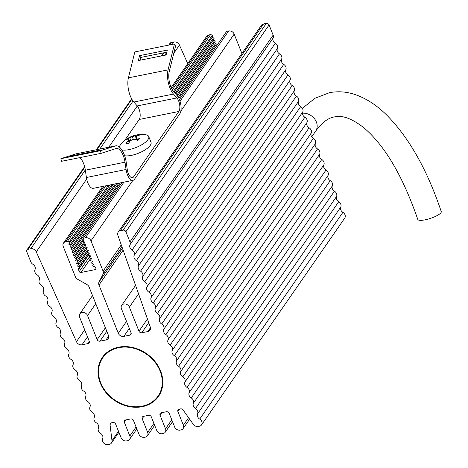 <?xml version="1.0" encoding="UTF-8"?>
<svg xmlns="http://www.w3.org/2000/svg" width="468" height="468" viewBox="0 0 468 468"><rect width="100%" height="100%" fill="white"/><g stroke="black" fill="none" stroke-linecap="round" stroke-linejoin="round"><path stroke-width="0.7" d="M124.634 155.727A15.742 5.493 -21.8 0 0 147.104 148.485A15.742 5.493 -21.8 0 0 151.024 142.29L148.719 136.527A15.742 5.493 -21.8 0 0 145.542 134.731A26.986 26.986 0 0 0 120.545 144.729A15.742 5.493 -21.8 0 0 119.375 147.046M121.82 149.854A15.742 5.493 -21.8 0 0 123.938 150.123A15.742 5.493 -21.8 0 0 144.799 142.722A15.742 5.493 -21.8 0 0 148.719 136.527M125.939 143.454A26.331 14.327 46.2 0 1 127.261 143.436A26.331 14.327 46.2 0 1 128.647 143.541A26.84 14.227 -90.4 0 1 129.987 141.049A26.968 23.874 -40.3 0 1 132.526 139.616A26.968 22.405 19.1 0 1 135.287 139.172A26.84 9.389 53.2 0 1 137.422 140.429A26.331 18.24 -81 0 1 139.996 138.469A26.84 20.838 -128.2 0 0 136.908 137.937A26.968 4.709 -109.1 0 0 136.065 136.919A26.968 8.219 -98.1 0 1 136.773 135.878A26.84 21.785 -66.7 0 1 139.774 135.065A26.331 16.245 -120.4 0 0 138.399 134.948A26.331 16.245 -120.4 0 0 137.065 134.971A26.84 16.187 76.3 0 0 135.071 135.825A26.968 25.845 127.2 0 0 132.345 136.796A26.968 24.371 -143.5 0 0 129.765 137.703A26.84 11.343 -114.7 0 0 128.291 138.089A26.331 20.165 83.8 0 0 125.716 140.049A26.84 18.878 36.5 0 1 128.15 138.938A26.968 2.738 59.6 0 1 128.805 139.493A26.968 10.191 70 0 0 128.285 140.997A26.84 23.745 96.1 0 0 125.939 143.454M136.72 139.341L135.071 135.825M137.352 135.685L137.065 134.971M136.931 140.119L136.065 136.919M137.58 140.289L136.908 137.937M129.098 142.623L128.285 140.997M129.806 141.348L128.805 139.493M128.776 139.47L128.291 138.089M130.671 140.634L129.765 137.703M133.362 139.452L132.345 136.796M174.47 43.951L168.071 69.872A16.193 7.078 78.6 0 0 169.978 88.007A16.193 7.078 78.6 0 0 173.482 94.056L176.904 97.941A7.95 3.475 -101.4 0 1 178.858 111.478L133.614 176.816A7.95 3.475 -101.4 0 1 132.415 177.694A7.95 3.475 -101.4 0 1 128.314 173.552A7.95 3.475 -101.4 0 1 127.273 169.603L126.22 162.308A16.193 7.078 78.6 0 0 115.742 145.84A16.193 7.078 78.6 0 0 115.403 145.928L100.544 150.702L101.135 153.334L115.994 148.555A13.49 5.897 -101.4 0 1 116.275 148.485A13.49 5.897 -101.4 0 1 125.003 162.209L126.062 169.504A10.647 4.651 78.6 0 0 127.46 174.792A10.647 4.651 78.6 0 0 132.947 180.338A10.647 4.651 78.6 0 0 134.55 179.162L179.8 113.823A10.647 4.651 78.6 0 0 177.179 95.694L173.757 91.804A13.49 5.897 -101.4 0 1 170.838 86.767A13.49 5.897 -101.4 0 1 169.246 71.651L175.646 45.729L174.47 43.951L134.813 51.93L128.413 77.852A16.193 7.078 78.6 0 0 130.32 95.987A16.193 7.078 78.6 0 0 133.825 102.036L137.241 105.92A7.95 3.475 -101.4 0 1 139.201 119.463L124.523 140.657M79.823 157.622A13.49 5.897 -101.4 0 1 85.346 170.194L86.399 177.489A10.647 4.651 78.6 0 0 87.797 182.777A10.647 4.651 78.6 0 0 93.29 188.317L132.947 180.338M166.784 52.194L140.722 57.441L140.031 60.237M139.546 55.657L138.335 60.577L166.093 54.99L167.31 50.07L139.546 55.657L140.722 57.441M115.742 145.84L76.085 153.82A16.193 7.078 78.6 0 0 75.746 153.908L60.887 158.681L61.478 161.314L101.135 153.334M97.42 150.994L100.24 150.088L72.481 155.674L69.656 156.581L97.42 150.994M100.544 150.702L60.887 158.681M72.552 155.996L72.481 155.674M118.708 347.677A33.62 27.869 34.7 0 1 154.522 361.635A33.62 27.869 34.7 0 1 158.049 396.074A33.62 27.869 34.7 0 1 142.108 406.189A33.62 27.869 34.7 0 1 106.294 392.231A33.62 27.869 34.7 0 1 102.767 357.792A33.62 27.869 34.7 0 1 118.708 347.677M123.839 304.019A4.499 3.726 34.7 0 1 129.373 307.137L138.996 331.204A2.246 1.866 -145.3 0 0 141.763 332.766L147.8 331.549A4.499 3.726 -145.3 0 0 149.935 330.192A4.499 3.726 -145.3 0 0 150.205 326.834L117.93 235.439A4.499 3.726 34.7 0 1 118.199 232.081A4.499 3.726 34.7 0 1 120.334 230.724L123.125 230.162A2.246 1.866 34.7 0 1 125.892 231.719L129.964 241.897A4.499 3.726 34.7 0 1 129.981 244.746A4.499 3.726 -145.3 0 0 132.093 250.029A4.499 3.726 34.7 0 1 134.205 255.312A4.499 3.726 -145.3 0 0 136.317 260.6A4.499 3.726 34.7 0 1 138.429 265.882A4.499 3.726 -145.3 0 0 140.546 271.165A4.499 3.726 34.7 0 1 142.658 276.448A4.499 3.726 -145.3 0 0 144.77 281.73A4.499 3.726 34.7 0 1 146.882 287.013A4.499 3.726 -145.3 0 0 148.999 292.295A4.499 3.726 34.7 0 1 151.111 297.584A4.499 3.726 -145.3 0 0 153.223 302.866A4.499 3.726 34.7 0 1 155.335 308.149A4.499 3.726 -145.3 0 0 157.447 313.431A4.499 3.726 34.7 0 1 159.565 318.714A4.499 3.726 -145.3 0 0 161.676 323.996A4.499 3.726 34.7 0 1 163.788 329.279A4.499 3.726 -145.3 0 0 165.9 334.561A4.499 3.726 34.7 0 1 168.018 339.85A4.499 3.726 -145.3 0 0 170.13 345.132A4.499 3.726 34.7 0 1 172.242 350.415A4.499 3.726 -145.3 0 0 174.353 355.698A4.499 3.726 34.7 0 1 176.471 360.98A4.499 3.726 -145.3 0 0 178.583 366.263A4.499 3.726 34.7 0 1 180.695 371.545A4.499 3.726 -145.3 0 0 182.807 376.834A4.499 3.726 34.7 0 1 184.918 382.116A4.499 3.726 -145.3 0 0 187.036 387.399A4.499 3.726 34.7 0 1 189.148 392.681A4.499 3.726 -145.3 0 0 191.26 397.964A4.499 3.726 34.7 0 1 193.372 403.246A4.499 3.726 -145.3 0 0 195.489 408.529A4.499 3.726 34.7 0 1 197.601 413.811A4.499 3.726 -145.3 0 0 199.713 419.1A4.499 3.726 34.7 0 1 201.544 424.891A4.499 3.726 34.7 0 1 199.409 426.243L198.286 426.465A4.499 3.726 34.7 0 1 193.296 424.336L183.082 409.95A2.246 1.866 -145.3 0 0 180.584 408.886L179.092 409.19A2.246 1.866 -145.3 0 0 178.021 409.863A2.246 1.866 -145.3 0 0 177.893 411.542L183.368 425.242A4.499 3.726 34.7 0 1 183.099 428.6A4.499 3.726 34.7 0 1 180.97 429.952L180.174 430.115A4.499 3.726 34.7 0 1 174.646 426.997L169.164 413.302A2.246 1.866 -145.3 0 0 166.397 411.741L161.244 412.782A2.246 1.866 -145.3 0 0 160.179 413.455A2.246 1.866 -145.3 0 0 160.044 415.134L165.52 428.834A4.499 3.726 34.7 0 1 165.257 432.192A4.499 3.726 34.7 0 1 163.121 433.543L162.326 433.707A4.499 3.726 34.7 0 1 156.798 430.589L151.316 416.894A2.246 1.866 -145.3 0 0 148.555 415.332L143.395 416.374A2.246 1.866 -145.3 0 0 142.331 417.046A2.246 1.866 -145.3 0 0 142.196 418.725L147.677 432.426A4.499 3.726 34.7 0 1 147.408 435.784A4.499 3.726 34.7 0 1 145.273 437.135L144.483 437.299A4.499 3.726 34.7 0 1 138.949 434.181L133.474 420.486A2.246 1.866 -145.3 0 0 130.707 418.924L125.553 419.966A2.246 1.866 -145.3 0 0 124.488 420.638A2.246 1.866 -145.3 0 0 124.353 422.317L129.829 436.018A4.499 3.726 34.7 0 1 129.56 439.376A4.499 3.726 34.7 0 1 127.431 440.727L126.635 440.891A4.499 3.726 34.7 0 1 121.107 437.773L115.625 424.078A2.246 1.866 -145.3 0 0 112.858 422.516L111.366 422.82A2.246 1.866 -145.3 0 0 110.302 423.493A2.246 1.866 -145.3 0 0 110.033 424.651L111.987 440.704A4.499 3.726 34.7 0 1 111.448 443.02A4.499 3.726 34.7 0 1 109.313 444.372L108.196 444.6A4.499 3.726 34.7 0 1 103.633 442.997A4.499 3.726 34.7 0 1 102.644 438.633A4.499 3.726 -145.3 0 0 100.532 433.35A4.499 3.726 34.7 0 1 98.42 428.068A4.499 3.726 -145.3 0 0 96.309 422.785A4.499 3.726 34.7 0 1 94.197 417.503A4.499 3.726 -145.3 0 0 92.079 412.214A4.499 3.726 34.7 0 1 89.967 406.932A4.499 3.726 -145.3 0 0 87.855 401.649A4.499 3.726 34.7 0 1 85.743 396.367A4.499 3.726 -145.3 0 0 83.626 391.084A4.499 3.726 34.7 0 1 81.514 385.802A4.499 3.726 -145.3 0 0 79.402 380.519A4.499 3.726 34.7 0 1 77.29 375.237A4.499 3.726 -145.3 0 0 75.178 369.948A4.499 3.726 34.7 0 1 73.061 364.666A4.499 3.726 -145.3 0 0 70.949 359.383A4.499 3.726 34.7 0 1 68.837 354.1A4.499 3.726 -145.3 0 0 66.725 348.818A4.499 3.726 34.7 0 1 64.607 343.535A4.499 3.726 -145.3 0 0 62.496 338.253A4.499 3.726 34.7 0 1 60.384 332.964A4.499 3.726 -145.3 0 0 58.272 327.682A4.499 3.726 34.7 0 1 56.154 322.399A4.499 3.726 -145.3 0 0 54.042 317.117A4.499 3.726 34.7 0 1 51.93 311.834A4.499 3.726 -145.3 0 0 49.819 306.552A4.499 3.726 34.7 0 1 47.707 301.269A4.499 3.726 -145.3 0 0 45.589 295.981A4.499 3.726 34.7 0 1 43.477 290.698A4.499 3.726 -145.3 0 0 41.365 285.416A4.499 3.726 34.7 0 1 39.253 280.133A4.499 3.726 -145.3 0 0 37.136 274.851A4.499 3.726 34.7 0 1 35.024 269.568A4.499 3.726 -145.3 0 0 32.912 264.285A4.499 3.726 34.7 0 1 30.818 261.852L26.746 251.679A2.246 1.866 34.7 0 1 26.881 249.994A2.246 1.866 34.7 0 1 27.945 249.321L30.742 248.76A4.499 3.726 34.7 0 1 36.27 251.872L76.477 341.675A4.499 3.726 -145.3 0 0 82.005 344.787L88.042 343.576A2.246 1.866 -145.3 0 0 89.113 342.898A2.246 1.866 -145.3 0 0 89.248 341.219L79.618 317.152A4.499 3.726 34.7 0 1 79.888 313.788A4.499 3.726 34.7 0 1 82.017 312.437A4.499 3.726 34.7 0 1 87.551 315.555L97.174 339.622A2.246 1.866 -145.3 0 0 99.941 341.178L105.979 339.967A4.499 3.726 -145.3 0 0 108.114 338.61A4.499 3.726 -145.3 0 0 108.383 335.252L89.078 286.983A4.499 3.726 -145.3 0 0 86.808 284.45L77.6 279.267A4.499 3.726 34.7 0 1 75.336 276.734L63.221 246.449A4.499 3.726 34.7 0 1 63.49 243.091A4.499 3.726 34.7 0 1 65.619 241.74L67.421 241.377L69.206 241.909A0.72 0.597 34.7 0 1 69.638 242.997L68.656 243.974L70.299 244.647A0.72 0.597 34.7 0 1 70.732 245.735L69.837 246.923L71.393 247.391A0.72 0.597 34.7 0 1 71.832 248.473L70.931 249.66L72.493 250.128A0.72 0.597 34.7 0 1 72.926 251.211L71.943 252.194L73.587 252.866A0.72 0.597 34.7 0 1 74.02 253.954L73.125 255.142L74.681 255.61A0.72 0.597 34.7 0 1 75.114 256.692L74.219 257.88L75.781 258.348A0.72 0.597 34.7 0 1 76.214 259.43L75.231 260.413L76.875 261.085A0.72 0.597 34.7 0 1 77.308 262.174L76.413 263.361L77.969 263.829A0.72 0.597 34.7 0 1 78.402 264.911L77.507 266.099L79.069 266.567A0.72 0.597 34.7 0 1 79.501 267.649L78.671 268.474A1.351 1.117 -145.3 0 0 78.484 269.615L79.262 271.551A1.351 1.117 -145.3 0 0 80.917 272.487L95.197 269.615A1.351 1.117 -145.3 0 0 95.917 268.199L95.688 267.632A1.351 1.117 -145.3 0 0 94.688 266.731L93.372 266.339A0.72 0.597 34.7 0 1 92.939 265.257L93.916 264.274L92.278 263.601A0.72 0.597 34.7 0 1 91.845 262.513L92.74 261.325L91.184 260.857A0.72 0.597 34.7 0 1 90.745 259.775L91.646 258.588L90.084 258.12A0.72 0.597 34.7 0 1 89.651 257.037L90.634 256.054L88.99 255.382A0.72 0.597 34.7 0 1 88.557 254.294L89.452 253.106L87.896 252.638A0.72 0.597 34.7 0 1 87.457 251.556L88.358 250.368L86.796 249.9A0.72 0.597 34.7 0 1 86.364 248.818L87.346 247.841L85.703 247.162A0.72 0.597 34.7 0 1 85.27 246.074L86.165 244.893L84.609 244.425A0.72 0.597 34.7 0 1 84.176 243.337L85.071 242.149L83.509 241.681A0.72 0.597 34.7 0 1 83.076 240.599L84.059 239.622L83.468 238.148L85.451 237.744A4.499 3.726 34.7 0 1 90.979 240.862L103.095 271.147A4.499 3.726 34.7 0 1 103.042 274.149L99.046 281.988A4.499 3.726 -145.3 0 0 98.988 284.989L118.293 333.257A4.499 3.726 -145.3 0 0 123.827 336.375L129.864 335.158A2.246 1.866 -145.3 0 0 130.929 334.48A2.246 1.866 -145.3 0 0 131.063 332.801L121.44 308.734A4.499 3.726 34.7 0 1 121.709 305.376A4.499 3.726 34.7 0 1 123.839 304.019M168.772 45.098L170.065 43.232A2.246 1.866 34.7 0 1 171.13 42.559L173.926 41.991A4.499 3.726 34.7 0 1 179.46 45.109L187.756 63.648M171.177 87.58L206.675 36.328A4.499 3.726 34.7 0 1 208.804 34.971L210.606 34.609L212.39 35.147A0.72 0.597 34.7 0 1 212.823 36.229L174.084 92.173L212.881 36.165M211.998 37.44L213.484 37.885A0.72 0.597 34.7 0 1 213.917 38.973L175.757 94.08M213.092 40.178L214.584 40.628A0.72 0.597 34.7 0 1 215.017 41.71L177.425 95.987L215.075 41.64M214.186 42.916L215.678 43.366A0.72 0.597 34.7 0 1 216.111 44.448L178.852 98.257L216.169 44.378M215.286 45.659L216.514 46.028M179.437 99.561L226.652 31.379L228.636 30.982A4.499 3.726 34.7 0 1 234.17 34.1L241.903 53.446M118.199 232.081L261.384 25.313A4.499 3.726 34.7 0 1 263.519 23.962L266.31 23.4A2.246 1.866 34.7 0 1 269.077 24.956L273.148 35.135A4.499 3.726 34.7 0 1 273.166 37.984A4.499 3.726 -145.3 0 0 275.278 43.267A4.499 3.726 34.7 0 1 277.389 48.549A4.499 3.726 -145.3 0 0 279.501 53.832A4.499 3.726 34.7 0 1 281.619 59.12A4.499 3.726 -145.3 0 0 283.731 64.403A4.499 3.726 34.7 0 1 285.843 69.685A4.499 3.726 -145.3 0 0 287.955 74.968A4.499 3.726 34.7 0 1 290.072 80.25A4.499 3.726 -145.3 0 0 292.184 85.533A4.499 3.726 34.7 0 1 294.296 90.815A4.499 3.726 -145.3 0 0 296.408 96.098A4.499 3.726 34.7 0 1 298.52 101.386A4.499 3.726 -145.3 0 0 300.637 106.669A4.499 3.726 34.7 0 1 302.749 111.951A4.499 3.726 -145.3 0 0 304.861 117.234A4.499 3.726 34.7 0 1 306.973 122.517A4.499 3.726 -145.3 0 0 309.091 127.799A4.499 3.726 34.7 0 1 311.202 133.082A4.499 3.726 -145.3 0 0 313.314 138.37A4.499 3.726 34.7 0 1 315.426 143.653A4.499 3.726 -145.3 0 0 317.538 148.935A4.499 3.726 34.7 0 1 319.656 154.218A4.499 3.726 -145.3 0 0 321.768 159.5A4.499 3.726 34.7 0 1 323.879 164.783A4.499 3.726 -145.3 0 0 325.991 170.065A4.499 3.726 34.7 0 1 328.109 175.348A4.499 3.726 -145.3 0 0 330.221 180.636A4.499 3.726 34.7 0 1 332.333 185.919A4.499 3.726 -145.3 0 0 334.445 191.201A4.499 3.726 34.7 0 1 336.562 196.484A4.499 3.726 -145.3 0 0 338.674 201.766A4.499 3.726 34.7 0 1 340.786 207.049A4.499 3.726 -145.3 0 0 342.898 212.332A4.499 3.726 34.7 0 1 344.729 218.123L201.544 424.891M179.46 45.109L173.78 53.311M137.299 105.984L108.722 147.25M86.685 179.074L36.27 251.872M84.685 329.817L76.477 341.675M210.606 34.609L172.353 89.856M105.926 185.778L67.421 241.377M69.399 243.237L68.743 244.185M70.492 245.975L69.837 246.923M71.586 248.713L70.931 249.66M72.686 251.451L72.031 252.398M73.78 254.194L73.125 255.142M74.874 256.932L74.219 257.88M75.974 259.67L75.319 260.618M77.068 262.413L76.413 263.361M78.162 265.151L77.507 266.099M121.972 182.543L83.468 238.148M302.357 108.365L314.923 98.28L329.478 92.693C337.34 91.166 345.244 91.582 353.2 93.951C365.128 97.631 376.442 104.814 387.135 115.502C409.219 137.949 427.261 169.978 441.254 211.594A12.367 3.03 161.6 0 1 425.084 219.831A12.367 3.03 161.6 0 1 417.789 219.416C402.685 175.869 384.661 145.273 363.706 127.635C351.854 118.462 342.073 114.9 334.357 116.941C328.109 117.889 321.861 122.645 315.619 131.21L311.711 136.855M162.805 382.725A34.182 28.337 34.7 0 1 158.512 396.39A34.182 28.337 34.7 0 1 121.791 404.346A34.182 28.337 34.7 0 1 98.011 371.142A34.182 28.337 34.7 0 1 102.305 357.47A34.182 28.337 34.7 0 1 139.025 349.52A34.182 28.337 34.7 0 1 162.805 382.725M173.482 94.056L133.825 102.036M168.071 69.872L128.413 77.852M176.904 97.941L137.241 105.92M178.858 111.478L139.201 119.463M133.614 176.816L130.97 177.349M115.403 145.928L75.746 153.908M125.003 162.209L85.346 170.194M126.062 169.504L86.399 177.489M138.563 293.863L129.373 307.137M95.759 303.697L87.551 315.555M143.898 416.268L142.196 418.725M153.925 423.405L147.677 432.426M126.05 419.86L124.353 422.317M136.077 426.997L129.829 436.018M111.29 422.838L110.033 424.651M118.509 431.285L111.987 440.704M171.13 42.559L169.469 44.957M164.081 52.738L161.94 55.827M131.877 99.245L96.993 149.614M84.772 167.257L27.945 249.321M173.926 41.991L172.265 44.396M166.743 52.369L164.736 55.265M133.035 101.047L99.789 149.046M85.311 169.96L30.742 248.76M87.498 336.855L82.005 344.787M89.37 341.663L88.042 343.576M105.388 327.764L97.174 339.622M106.792 331.285L99.941 341.178M108.629 336.141L105.979 339.967M208.804 34.971L171.662 88.61M104.124 186.135L65.619 241.74M212.39 35.147L173.429 91.412M108.424 185.269L69.206 241.909M69.697 242.927L109.816 184.995L69.738 242.851M213.484 37.885L175.096 93.325M111.905 184.573L70.299 244.647M70.791 245.665L113.291 184.293L70.838 245.589M214.584 40.628L176.769 95.226M115.38 183.871L71.393 247.391M71.885 248.403L116.772 183.591L71.932 248.327M215.678 43.366L178.326 97.297M118.86 183.169L72.493 250.128M72.985 251.146L120.247 182.894L73.026 251.064M83.585 238.434L73.587 252.866M74.079 253.884L82.941 241.084L74.125 253.808M84.187 241.886L74.681 255.61M75.172 256.622L84.035 243.828L75.219 256.546M85.281 244.624L75.781 258.348M85.129 246.554L76.313 259.284M86.375 247.361L76.875 261.085M77.366 262.103L86.229 249.304L77.407 262.027M87.475 250.105L77.969 263.829M87.323 252.03L78.507 264.765M88.569 252.843L79.069 266.567M88.417 254.773L79.601 267.503M88.551 255.072L78.484 269.615M90.207 255.744L79.262 271.551M90.733 258.313L80.917 272.487M95.993 268.468L95.197 269.615M90.488 255.832L89.651 257.037M88.294 250.351L87.457 251.556M86.106 244.869L85.27 246.074M83.947 239.341L83.076 240.599M228.636 30.982L180.022 101.182M123.956 182.146L85.451 237.744M234.17 34.1L180.847 111.097M132.889 180.35L90.979 240.862M121.27 244.899L103.095 271.147M121.955 246.835L103.042 274.149M122.441 248.204L99.046 281.988M123.125 250.14L98.988 284.989M126.506 321.399L118.293 333.257M129.32 328.437L123.827 336.375M131.192 333.245L129.864 335.158M147.443 319.012L138.996 331.204M148.736 322.686L141.763 332.766M150.45 327.723L147.8 331.549M263.519 23.962L120.334 230.724M266.31 23.4L123.125 230.162M269.077 24.956L125.892 231.719M273.148 35.135L129.964 241.897M273.166 37.984L129.981 244.746M275.278 43.267L132.093 250.029M277.389 48.549L134.205 255.312M279.501 53.832L136.317 260.6M281.619 59.12L138.429 265.882M283.731 64.403L140.546 271.165M285.843 69.685L142.658 276.448M287.955 74.968L144.77 281.73M290.072 80.25L146.882 287.013M292.184 85.533L148.999 292.295M294.296 90.815L151.111 297.584M296.408 96.098L153.223 302.866M298.52 101.386L155.335 308.149M300.637 106.669L157.447 313.431M302.749 111.951L159.565 318.714M304.861 117.234L161.676 323.996M306.973 122.517L163.788 329.279M309.091 127.799L165.9 334.561M311.202 133.082L168.018 339.85M313.314 138.37L170.13 345.132M315.426 143.653L172.242 350.415M317.538 148.935L174.353 355.698M319.656 154.218L176.471 360.98M321.768 159.5L178.583 366.263M323.879 164.783L180.695 371.545M325.991 170.065L182.807 376.834M328.109 175.348L184.918 382.116M330.221 180.636L187.036 387.399M332.333 185.919L189.148 392.681M334.445 191.201L191.26 397.964M336.562 196.484L193.372 403.246M338.674 201.766L195.489 408.529M340.786 207.049L197.601 413.811M342.898 212.332L199.713 419.1M179.589 409.085L177.893 411.542M188.586 417.708L183.368 425.242M161.747 412.677L160.044 415.134M171.768 419.814L165.52 428.834M302.468 113.221A12.367 10.255 34.7 0 1 316.356 121.972A12.367 10.255 34.7 0 1 315.619 131.21M154.674 425.289L147.408 435.784M136.832 428.881L129.56 439.376M118.901 432.262L111.448 443.02M163.385 52.878L161.249 55.967M131.607 98.766L96.303 149.754M84.614 166.631L26.881 249.994M92.506 295.565L79.888 313.788M102.738 186.416L63.49 243.091M213.975 38.902L175.763 94.086M85.135 246.566L76.272 259.366M87.323 252.041L78.46 264.841M88.423 254.785L79.554 267.579M90.476 255.826L89.593 257.102M88.288 250.351L87.405 251.626M86.094 244.869L85.211 246.145M83.942 239.335L83.017 240.669M135.562 285.369L121.709 305.376M189.628 419.176L183.099 428.6M172.522 421.697L165.257 432.192"/></g></svg>
